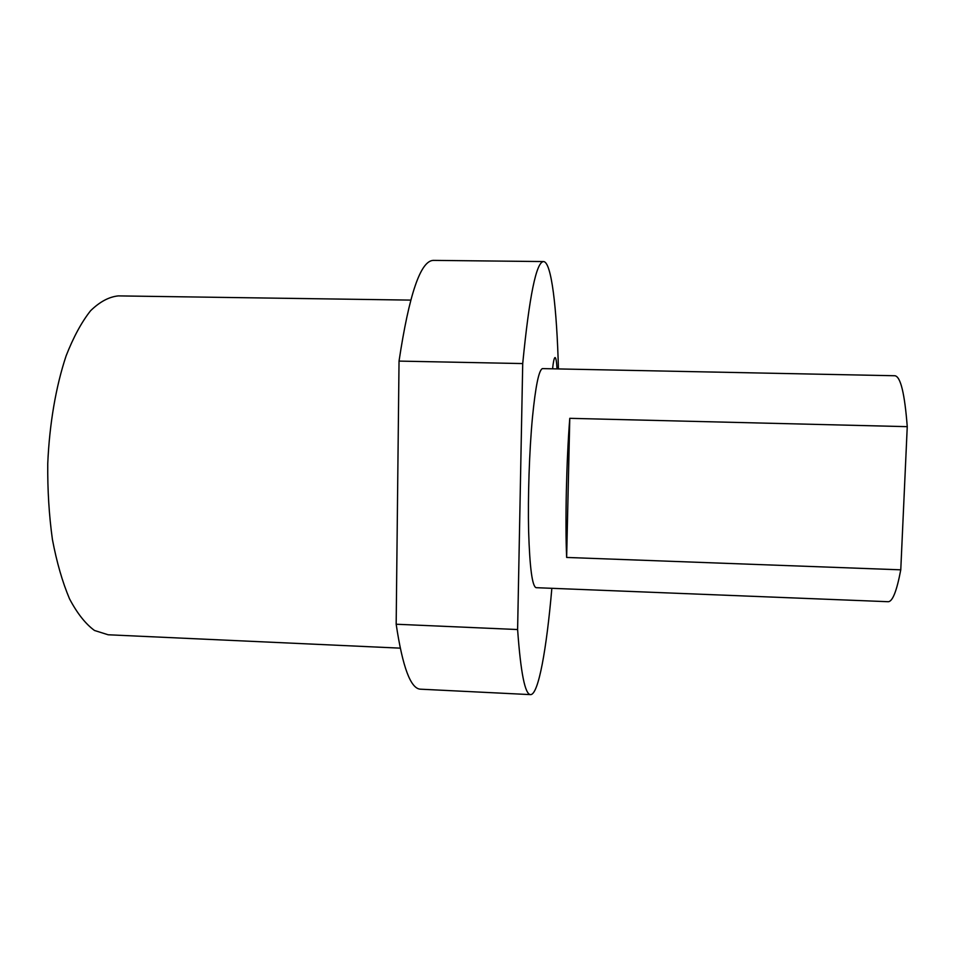 <?xml version="1.0" encoding="UTF-8"?>
<svg xmlns="http://www.w3.org/2000/svg" width="955" height="955" viewBox="0 0 955 955"><rect width="100%" height="100%" fill="white"/><g stroke="black" fill="none" stroke-linecap="round" stroke-linejoin="round"><path stroke-width="1.43" d="M551.847 588.316C546.618 648.887 538.501 694.655 530.61 694.619C525.047 694.607 520.714 672.917 517.61 629.536L396.17 624.236C402.628 667.306 410.745 688.949 420.546 689.188L530.479 694.619M543.562 261.563L433.379 260.381C420.57 260.679 409.122 294.259 399.035 361.097L522.719 363.569C529.345 295.919 536.292 261.921 543.562 261.563C551.465 261.813 556.849 308.023 558.424 368.905M396.17 624.236L399.035 361.097M542.44 368.606C538.883 369.931 535.552 386.202 532.46 417.407C529.333 450.676 527.793 496.505 528.628 531.529C529.75 567.783 532.245 586.501 536.125 587.683L888.126 601.71C892.531 601.757 896.745 591.121 900.768 569.825L907.25 426.658C904.695 393.484 900.577 376.509 894.883 375.745L542.44 368.606M557.028 368.881C556.598 361.444 555.941 357.671 555.034 357.564L554.867 357.636C554.055 358.364 553.291 362.076 552.575 368.785M522.719 363.569L517.61 629.536M566.649 557.445L569.777 418.326C566.434 460.286 565.062 522.755 566.649 557.445L900.768 569.825M569.777 418.326L907.25 426.658M552.814 368.785L552.718 367.484M400.217 648.147L108.154 634.777L94.497 630.479C85.52 623.902 77.2 613.361 69.536 598.857C62.469 582.168 56.763 562.411 52.43 539.563C49.063 515.378 47.499 490.046 47.75 463.569C49.457 423.889 55.963 386.19 66.146 355.785C73.487 337.043 81.641 322.026 90.594 310.721C99.786 301.768 109.013 296.826 118.301 295.895L410.71 300.109"/></g></svg>
